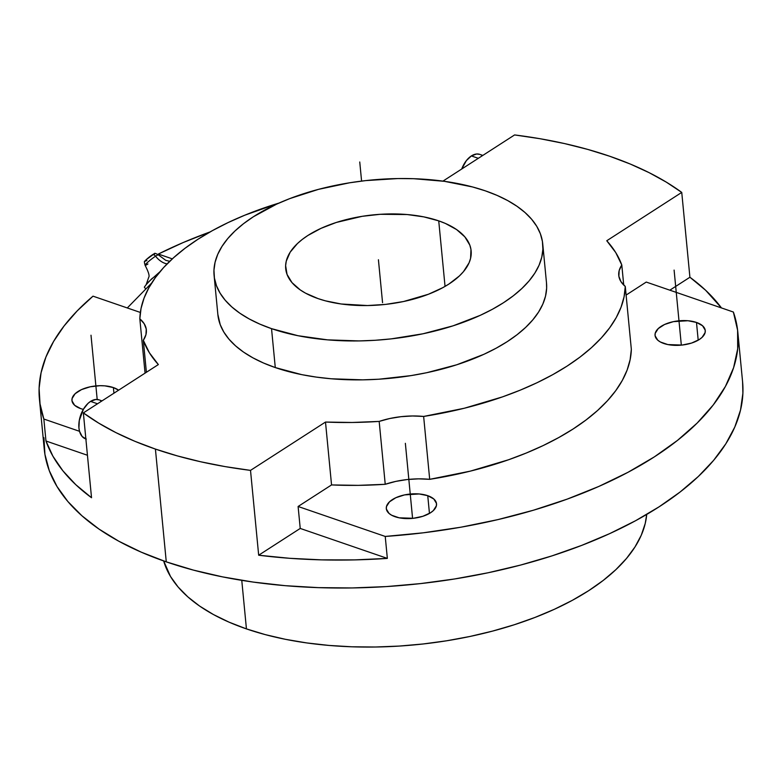 <?xml version="1.0" encoding="UTF-8"?>
<svg xmlns="http://www.w3.org/2000/svg" width="782" height="782" viewBox="0 0 782 782"><rect width="100%" height="100%" fill="white"/><g stroke="black" fill="none" stroke-linecap="round" stroke-linejoin="round"><path stroke-width="1.17" d="M144.953 261.041A6.315 0.694 -38.1 0 1 152.627 254.649A3.509 2.238 57.2 0 1 155.569 256.193A8.436 0.929 141.9 0 1 158.404 255.02A8.436 0.929 141.9 0 0 155.569 256.193A17.536 11.183 -122.8 0 0 167.113 263.886A17.536 11.183 57.2 0 1 155.569 256.193A8.436 0.929 141.9 0 0 148.785 261.315A8.436 0.929 141.9 0 0 145.081 265.166A8.436 0.929 141.9 0 0 147.925 263.993M438.731 220.866A93.146 45.161 174.5 0 1 471.135 250.817A93.146 45.161 174.5 0 1 419.22 297.453A93.146 45.161 174.5 0 1 318.108 298.616L325.312 300.816L341.187 303.993L367.472 305.547L385.663 304.393L403.571 301.52L428.428 294.247L442.72 287.698L448.976 284.003L459.386 275.958L463.443 271.677L469.073 262.811L470.588 258.314L470.96 249.409L469.796 245.079L464.87 236.897L456.62 229.585L445.359 223.427L438.731 220.866L423.815 216.878L407.148 214.542L380.287 214.297L362.154 216.321L336.328 222.45L320.991 228.364L307.873 235.48L302.302 239.409L297.463 243.534L290.161 252.205L286.261 261.168L285.625 265.655L287.043 274.404L291.979 282.595L300.229 289.907L305.508 293.142L318.108 298.616A93.146 45.161 174.5 0 1 285.704 268.666A93.146 45.161 174.5 0 1 337.628 222.039A93.146 45.161 174.5 0 1 438.731 220.866L445.046 286.398L438.731 220.866M214.102 275.567L217.855 314.491A165.08 80.028 -5.5 0 0 275.284 367.569L271.53 328.645A165.08 80.028 174.5 0 1 214.102 275.567A165.08 80.028 174.5 0 1 306.124 192.919A165.08 80.028 174.5 0 1 485.319 190.837A165.08 80.028 174.5 0 1 542.737 243.925A165.08 80.028 174.5 0 1 450.725 326.573A165.08 80.028 174.5 0 1 271.53 328.645L275.284 367.569L263.534 363.024L252.938 357.853L243.583 352.125L235.568 345.869L228.96 339.163L223.828 332.067L220.221 324.647L217.846 314.403M158.335 254.052A350.795 170.065 174.5 0 1 210.123 231.912L183.213 242.528L158.335 254.052L172.314 258.862L158.335 254.052L158.423 254.922L158.335 254.052M39.432 399.152L44.242 449.054A350.795 170.065 -5.5 0 0 166.273 561.857L155.413 449.073A350.795 170.065 174.5 0 1 83.361 412.906L91.533 497.733A350.795 170.065 174.5 0 1 45.962 440.999L43.851 419.035A350.795 170.065 174.5 0 1 39.432 399.152A350.795 170.065 174.5 0 1 93.009 296.163L127.29 307.952L151.659 283.045L127.29 307.952L140.359 312.448L93.009 296.163L77.262 310.825L64.095 325.947L53.626 341.392L45.923 357.042L41.075 372.76L39.1 388.419L40.029 403.893L43.851 419.035L79.529 431.312L78.933 427.969L79.295 420.442L83.439 409.201L87.995 403.414L90.565 401.391L97.515 403.786L90.565 401.391L95.815 399.465L99.06 399.856M514.595 134.934A350.795 170.065 174.5 0 1 609.696 156.244A350.795 170.065 174.5 0 1 681.748 192.411L606.764 240.748A243.603 118.102 174.5 0 1 621.798 265.02L623.733 285.059L621.798 265.02L619.158 270.65L618.865 276.261L620.937 281.618L625.277 286.466A55.6 26.959 174.5 0 1 618.758 275.42A55.6 26.959 174.5 0 1 621.798 265.02L615.737 252.566L606.764 240.748L681.748 192.411L689.91 277.248L669.842 290.181L689.91 277.248L681.748 192.411L666.342 182.157L649.128 172.666L630.204 164.005L609.696 156.244L587.741 149.411L564.477 143.556L540.039 138.717L514.595 134.934L442.944 181.121L514.595 134.934M102.022 400.883L99.011 399.846A20.635 12.356 109 0 0 90.565 401.391A20.635 12.356 109 0 0 79.08 421.781A20.635 12.356 109 0 0 85.59 438.868L85.873 438.966M482.826 155.413L479.806 154.377A20.635 12.356 109 0 0 471.37 155.931L478.32 158.316L471.37 155.931L476.619 153.995L479.865 154.396M113.39 387.569A25.22 12.229 174.5 0 1 118.6 390.189L113.39 387.569L113.937 393.199L113.39 387.569L104.837 385.858L100.028 385.692L90.253 386.787L81.514 389.602L75.14 393.708L72.1 398.488L72.003 400.892L74.661 405.311L80.732 408.624A25.22 12.229 174.5 0 1 71.954 400.511A25.22 12.229 174.5 0 1 86.01 387.892A25.22 12.229 174.5 0 1 113.39 387.569M83.332 409.387A25.22 12.229 174.5 0 1 80.732 408.624L83.332 409.387M696.488 322.448A25.22 12.229 174.5 0 1 705.266 330.551A25.22 12.229 174.5 0 1 691.2 343.181A25.22 12.229 174.5 0 1 663.83 343.493A25.22 12.229 174.5 0 1 655.052 335.39A25.22 12.229 174.5 0 1 669.109 322.761A25.22 12.229 174.5 0 1 696.488 322.448L698.199 340.19L696.488 322.448L687.935 320.728L673.351 321.656L664.612 324.471L658.239 328.587L655.199 333.357L655.101 335.771L657.76 340.18L660.419 342.017L667.867 344.579L682.119 345.058L691.562 343.073L699.264 339.544L702.08 337.365L705.11 332.585L705.217 330.17L702.559 325.762L696.488 322.448M427.744 495.68A25.22 12.229 174.5 0 1 436.522 503.784A25.22 12.229 174.5 0 1 422.456 516.413A25.22 12.229 174.5 0 1 395.086 516.726A25.22 12.229 174.5 0 1 386.308 508.623A25.22 12.229 174.5 0 1 400.374 495.993A25.22 12.229 174.5 0 1 427.744 495.68L429.455 513.422L427.744 495.68L419.191 493.96L404.607 494.889L395.868 497.704L389.495 501.819L386.455 506.589L386.357 509.004L389.016 513.412L391.674 515.25L399.123 517.811L413.375 518.29L422.818 516.306L430.52 512.777L433.336 510.597L436.376 505.817L436.473 503.403L433.815 498.994L427.744 495.68M246.438 628.894L241.765 580.352L246.438 628.894L229.116 622.189L213.476 614.564L199.664 606.099L187.836 596.871L178.081 586.979L170.515 576.5L163.673 560.948A243.603 118.102 -5.5 0 0 246.438 628.894A243.603 118.102 -5.5 0 0 501.037 628.777A243.603 118.102 -5.5 0 0 646.704 514.439L645.228 523.481L641.26 535.24L635.004 546.931L626.529 558.416L615.913 569.609L603.264 580.4L588.69 590.664L572.336 600.332L554.37 609.286L534.956 617.448L514.282 624.75L492.543 631.103L469.962 636.46L446.737 640.771L423.111 643.977L399.299 646.069L375.526 647.007L352.037 646.802L329.056 645.433L306.788 642.931L285.469 639.324L265.284 634.622L246.438 628.894M154.416 253.681L146.312 259.585L144.778 261.383L146.908 260.494M154.337 254.414L154.68 253.642M145.081 265.166A8.436 0.929 141.9 0 1 148.785 261.315A8.436 0.929 141.9 0 1 155.569 256.193A3.509 2.238 -122.8 0 0 152.627 254.649A6.315 0.694 -38.1 0 1 154.65 253.642M146.566 284.071L144.328 287.15L145.804 289.037L144.328 287.15L147.739 282.585L159.948 271.755L154.68 276.574L155.423 277.522L154.68 276.574L151.747 278.773L146.224 284.54L148.697 277.346C149.763 276.075 148.57 272.058 145.1 265.303C144.259 262.351 144.171 260.983 144.856 261.188M481.321 155.1L482.259 155.774M461.722 169.01L466.385 160.593L471.37 155.931A20.635 12.356 109 0 0 461.722 169.01M100.526 400.56L101.455 401.244M86.313 439.083L82.149 436.503L79.529 431.312L43.851 419.035L45.962 440.999L52.932 456.229L62.922 470.852L75.825 484.723L91.533 497.733L83.361 412.906L158.355 364.568A243.603 118.102 174.5 0 1 143.311 340.297L146.39 372.281L143.311 340.297L145.951 334.667L146.244 329.056L144.171 323.699L139.831 318.851A55.6 26.959 174.5 0 1 146.351 329.896A55.6 26.959 174.5 0 1 143.311 340.297L149.382 352.75L158.355 364.568L83.361 412.906L98.767 423.16L115.98 432.651L134.905 441.312L155.413 449.073L166.273 561.857L141.317 552.19L118.796 541.212L98.923 529.023L81.885 515.739L67.839 501.497L56.939 486.414L49.276 470.656L44.926 454.362L43.929 437.685M733.369 312.028L646.255 282.067L733.369 312.028L737.602 330.219L737.68 348.831L733.614 367.648L725.432 386.425L713.243 404.968L697.192 423.033L677.466 440.413L654.309 456.903L627.985 472.308L598.817 486.443L567.136 499.141L533.344 510.245L497.821 519.629L461.009 527.185L423.326 532.806L385.233 536.442L387.344 558.397L300.229 528.437L258.676 555.22L289.78 558.309L321.783 559.873L354.402 559.902L387.344 558.397L300.229 528.437L298.108 506.482L385.233 536.442L298.108 506.482L331.548 484.928L358.205 485.358L385.233 484.293L395.829 481.389L407.09 479.552L418.546 478.858L429.689 479.327L470.344 471.126L508.544 459.767L526.364 452.993L543.148 445.574L558.768 437.549L573.118 428.986L586.08 419.944L597.565 410.501L607.477 400.716L615.747 390.658L622.306 380.423L627.115 370.072L630.126 359.691L631.338 349.349L625.277 286.466A243.603 118.102 174.5 0 1 423.639 416.444L429.689 479.327A243.603 118.102 -5.5 0 0 631.338 349.349L625.277 286.466L624.075 296.808L621.055 307.199L616.255 317.551L609.686 327.785L601.417 337.834L591.505 347.619L580.029 357.071L567.067 366.113L552.718 374.676L537.097 382.701L520.304 390.12L502.484 396.885L464.283 408.253L423.639 416.444L429.689 479.327A55.6 26.959 -5.5 0 0 385.233 484.293L379.172 421.41A55.6 26.959 174.5 0 1 423.639 416.444L412.495 415.975L401.039 416.679L389.778 418.517L379.172 421.41A243.603 118.102 174.5 0 1 325.498 422.055L331.548 484.928A243.603 118.102 -5.5 0 0 385.233 484.293L379.172 421.41L352.144 422.476L325.498 422.055L250.514 470.383L258.676 555.22L300.229 528.437L298.108 506.482L331.548 484.928L325.498 422.055L250.514 470.383A350.795 170.065 174.5 0 1 155.413 449.073L177.367 455.906L200.642 461.761L225.069 466.6L250.514 470.383L258.676 555.22A350.795 170.065 174.5 0 0 387.344 558.397L385.233 536.442A350.795 170.065 174.5 0 0 737.788 331.91A350.795 170.065 174.5 0 0 733.369 312.028M721.454 307.932L705.618 290.259L689.91 277.248A350.795 170.065 174.5 0 1 721.454 307.932M626.108 295.058L646.255 282.067L626.108 295.058M742.577 381.636L742.9 393.18L740.525 410.061L734.816 427.001L725.813 443.824L713.604 460.373L698.316 476.492L680.096 492.015L659.109 506.804L635.571 520.724L609.696 533.617L581.73 545.377L551.965 555.885L520.665 565.044L488.134 572.756L454.704 578.954L420.677 583.577L386.386 586.588L352.164 587.947L318.342 587.634L285.235 585.679L253.182 582.072L222.469 576.862L193.408 570.107L166.273 561.857A350.795 170.065 -5.5 0 0 547.048 557.449A350.795 170.065 -5.5 0 0 742.587 381.812L737.788 331.91M87.447 455.261L45.962 440.999L87.447 455.261M145.061 373.141L139.831 318.851A243.603 118.102 174.5 0 1 278.93 203.095L244.805 215.197L228.021 222.616L212.391 230.641L198.042 239.204L185.08 248.246L173.604 257.698L163.692 267.483L155.423 277.532L148.863 287.766L144.054 298.118L141.034 308.509L139.831 318.851L145.061 373.141M546.481 282.761L546.638 288.196L545.523 296.143L542.825 304.11L538.593 312.028L532.845 319.809L525.651 327.394L517.078 334.706L507.205 341.666L496.12 348.215L483.95 354.285L456.786 364.764L426.747 372.701L411.009 375.614L378.859 379.211L362.76 379.847L331.265 378.781L316.172 377.08L301.725 374.637L275.284 367.569A165.08 80.028 -5.5 0 0 454.469 365.497A165.08 80.028 -5.5 0 0 546.491 282.84L542.737 243.925M485.319 190.837L497.059 195.383L507.655 200.554L517.01 206.292L525.025 212.538L531.633 219.243L536.765 226.34L540.372 233.759L542.415 241.423L542.884 249.272L541.77 257.219L539.081 265.186L534.849 273.104L529.101 280.894L521.907 288.47L513.334 295.782L503.461 302.742L492.377 309.291L480.197 315.361L453.032 325.84L423.003 333.777L391.254 338.87L375.116 340.287L359.006 340.923L327.511 339.857L297.981 335.713L271.53 328.645L259.79 324.1L249.194 318.929L239.839 313.201L231.824 306.945L225.216 300.239L220.084 293.142L216.477 285.723L214.424 278.06L213.955 270.22L215.079 262.273L217.767 254.306L222 246.389L227.748 238.598L234.942 231.013L243.515 223.701L253.388 216.741L276.642 204.131L289.799 198.599L318.538 189.342L349.583 182.793L365.595 180.613L397.833 178.56L413.756 178.707L444.42 181.326L472.543 186.957L485.319 190.837M378.42 259.741L382.554 302.663M91.005 335.224L97.193 399.465M405.359 443.326L412.583 518.378M674.104 270.093L681.327 345.145M359.749 161.991L361.587 181.092M154.455 253.661C154.416 252.948 155.726 253.358 158.384 254.883L165.755 260.328L169.704 261.315"/></g></svg>
